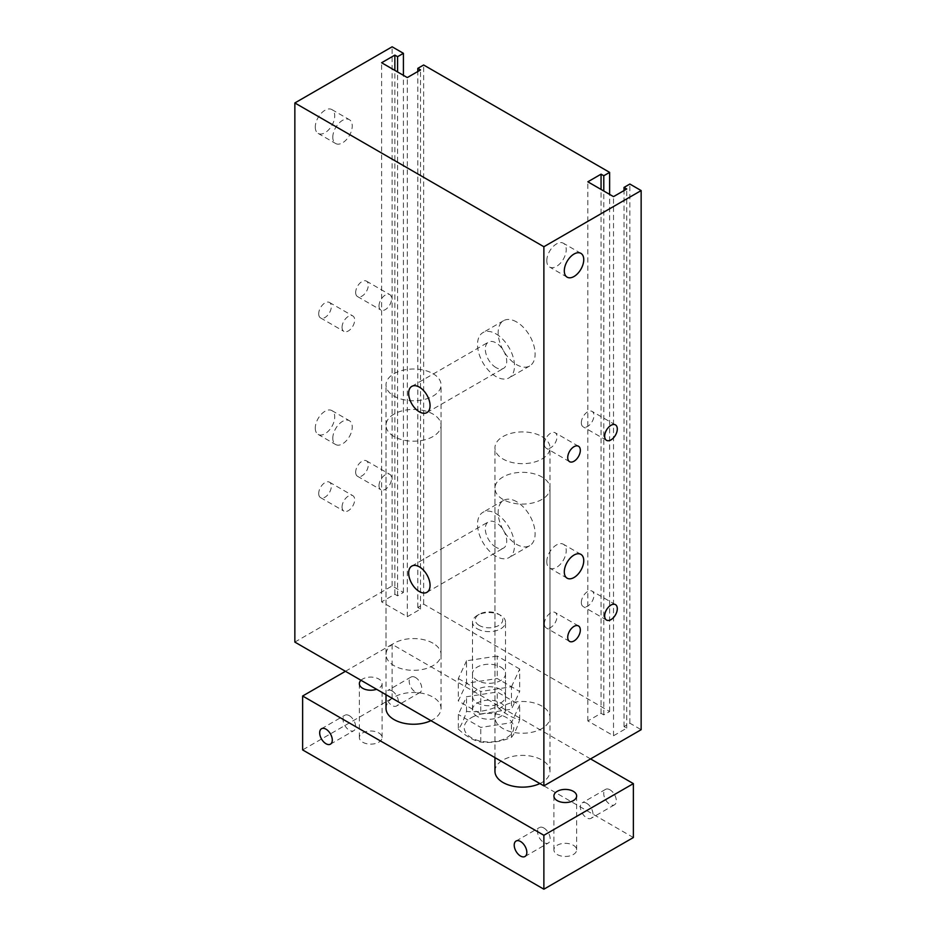 <?xml version="1.0" encoding="UTF-8"?>
<svg xmlns="http://www.w3.org/2000/svg" width="936" height="936" viewBox="0 0 936 936"><rect width="100%" height="100%" fill="white"/><g stroke="black" fill="none" stroke-linecap="round" stroke-linejoin="round"><path stroke-width="0.7" stroke-dasharray="4.68 3.51" d="M500.678 689.493A16.509 9.535 0 0 0 482.695 687.433A16.509 9.535 0 0 0 472.505 696.232A16.509 9.535 0 0 0 489.013 705.767A16.509 9.535 0 0 0 505.522 696.232A16.509 9.535 0 0 0 500.678 689.493M500.678 667.029A16.509 9.535 180 0 1 505.522 673.768A16.509 9.535 180 0 1 489.013 683.303A16.509 9.535 180 0 1 472.505 673.768A16.509 9.535 180 0 1 482.695 664.97A16.509 9.535 180 0 1 500.678 667.029M480.788 713.957L511.477 709.207L519.702 691.493L497.238 678.518L466.549 683.268L458.324 700.982L480.788 713.957L480.788 691.493L511.477 686.743L511.477 709.207M511.477 686.743L519.702 669.029L519.702 691.493M519.702 669.029L497.238 656.054L497.238 678.518M497.238 656.054L466.549 660.804L466.549 683.268M466.549 660.804L458.324 678.518L458.324 700.982M458.324 678.518L480.788 691.493M294.852 642.096L392.125 585.936L403.416 592.453L397.578 595.822L394.852 594.255L381.619 601.883L407.3 616.719L420.533 609.079L417.807 607.499L423.645 604.13L609.628 711.512L603.79 714.882L601.064 713.302L587.843 720.942L613.513 735.766L626.746 728.138L624.019 726.558L629.858 723.189L641.148 729.706M432.982 643.219A27.518 15.889 0 0 0 402.995 639.779A27.518 15.889 0 0 0 386.018 654.451A27.518 15.889 0 0 0 413.525 670.34A27.518 15.889 0 0 0 441.043 654.451A27.518 15.889 0 0 0 432.982 643.219M541.932 706.118A27.518 15.889 0 0 0 511.945 702.679A27.518 15.889 0 0 0 494.957 717.35A27.518 15.889 0 0 0 522.475 733.239A27.518 15.889 0 0 0 549.982 717.35A27.518 15.889 0 0 0 541.932 706.118M546.788 260.77A13.759 7.944 -60 0 1 552.79 246.928A13.759 7.944 -60 0 1 563.39 243.243A13.759 7.944 -60 0 1 563.39 259.12A13.759 7.944 -60 0 1 549.643 267.064A13.759 7.944 -60 0 1 546.788 260.77M546.788 561.787A13.759 7.944 -60 0 1 552.79 547.946A13.759 7.944 -60 0 1 563.39 544.261A13.759 7.944 -60 0 1 563.39 560.137A13.759 7.944 -60 0 1 549.643 568.082A13.759 7.944 -60 0 1 546.788 561.787M544.378 623.832A8.915 5.148 -60 0 1 548.262 614.858A8.915 5.148 -60 0 1 555.142 612.472A8.915 5.148 -60 0 1 555.142 622.768A8.915 5.148 -60 0 1 546.226 627.916A8.915 5.148 -60 0 1 544.378 623.832M581.338 422.779A8.915 5.148 -60 0 1 585.234 413.806A8.915 5.148 -60 0 1 592.102 411.419A8.915 5.148 -60 0 1 592.102 421.715A8.915 5.148 -60 0 1 583.186 426.863A8.915 5.148 -60 0 1 581.338 422.779M581.338 602.491A8.915 5.148 -60 0 1 585.234 593.518A8.915 5.148 -60 0 1 592.102 591.131A8.915 5.148 -60 0 1 592.102 601.427A8.915 5.148 -60 0 1 583.186 606.575A8.915 5.148 -60 0 1 581.338 602.491M544.378 444.12A8.915 5.148 -60 0 1 548.262 435.146A8.915 5.148 -60 0 1 555.142 432.76A8.915 5.148 -60 0 1 555.142 443.056A8.915 5.148 -60 0 1 546.226 448.204A8.915 5.148 -60 0 1 544.378 444.12M318.708 313.829A8.915 5.148 120 0 0 320.557 317.912A8.915 5.148 120 0 0 329.472 312.764A8.915 5.148 120 0 0 329.472 302.468A8.915 5.148 120 0 0 322.592 304.855A8.915 5.148 120 0 0 318.708 313.829M342.05 327.308A8.915 5.148 -60 0 1 345.946 318.334A8.915 5.148 -60 0 1 352.813 315.947A8.915 5.148 -60 0 1 352.813 326.243A8.915 5.148 -60 0 1 343.898 331.391A8.915 5.148 -60 0 1 342.05 327.308M355.668 472.2A8.915 5.148 120 0 0 357.517 476.284A8.915 5.148 120 0 0 366.432 471.136A8.915 5.148 120 0 0 366.432 460.84A8.915 5.148 120 0 0 359.564 463.226A8.915 5.148 120 0 0 355.668 472.2M379.01 485.679A8.915 5.148 -60 0 1 382.906 476.705A8.915 5.148 -60 0 1 389.774 474.318A8.915 5.148 -60 0 1 389.774 484.614A8.915 5.148 -60 0 1 380.858 489.762A8.915 5.148 -60 0 1 379.01 485.679M355.668 292.488A8.915 5.148 120 0 0 357.517 296.572A8.915 5.148 120 0 0 366.432 291.424A8.915 5.148 120 0 0 366.432 281.128A8.915 5.148 120 0 0 359.564 283.514A8.915 5.148 120 0 0 355.668 292.488M379.01 305.967A8.915 5.148 -60 0 1 382.906 296.993A8.915 5.148 -60 0 1 389.774 294.606A8.915 5.148 -60 0 1 389.774 304.902A8.915 5.148 -60 0 1 380.858 310.05A8.915 5.148 -60 0 1 379.01 305.967M318.708 493.541A8.915 5.148 120 0 0 320.557 497.624A8.915 5.148 120 0 0 329.472 492.476A8.915 5.148 120 0 0 329.472 482.18A8.915 5.148 120 0 0 322.592 484.567A8.915 5.148 120 0 0 318.708 493.541M342.05 507.019A8.915 5.148 -60 0 1 345.946 498.046A8.915 5.148 -60 0 1 352.813 495.659A8.915 5.148 -60 0 1 352.813 505.955A8.915 5.148 -60 0 1 343.898 511.103A8.915 5.148 -60 0 1 342.05 507.019M315.28 428.126A13.759 7.944 120 0 0 318.135 434.421A13.759 7.944 120 0 0 331.894 426.477A13.759 7.944 120 0 0 331.882 410.6A13.759 7.944 120 0 0 321.282 414.285A13.759 7.944 120 0 0 315.28 428.126M332.795 438.235A13.759 7.944 -60 0 1 338.797 424.394A13.759 7.944 -60 0 1 349.397 420.709A13.759 7.944 -60 0 1 349.397 436.585A13.759 7.944 -60 0 1 335.638 444.53A13.759 7.944 -60 0 1 332.795 438.235M315.28 127.109A13.759 7.944 120 0 0 318.135 133.403A13.759 7.944 120 0 0 331.894 125.459A13.759 7.944 120 0 0 331.882 109.582A13.759 7.944 120 0 0 321.282 113.268A13.759 7.944 120 0 0 315.28 127.109M332.795 137.218A13.759 7.944 -60 0 1 338.797 123.376A13.759 7.944 -60 0 1 349.397 119.691A13.759 7.944 -60 0 1 349.397 135.568A13.759 7.944 -60 0 1 335.638 143.512A13.759 7.944 -60 0 1 332.795 137.218M496.01 513.607A26.138 15.093 60 0 1 513.092 536.632A26.138 15.093 60 0 1 509.079 557.575A26.138 15.093 60 0 1 482.941 542.494A26.138 15.093 60 0 1 482.941 512.308A26.138 15.093 60 0 1 496.01 513.607M496.01 547.303A15.128 8.74 60 0 1 486.123 533.965A15.128 8.74 60 0 1 488.452 521.843A15.128 8.74 60 0 1 503.58 530.572A15.128 8.74 60 0 1 503.58 548.051A15.128 8.74 60 0 1 496.01 547.303M516.637 501.696A26.138 15.093 -120 0 0 503.568 500.397A26.138 15.093 -120 0 0 503.568 530.583A26.138 15.093 -120 0 0 529.706 545.676A26.138 15.093 -120 0 0 533.707 524.733A26.138 15.093 -120 0 0 516.637 501.696M496.01 333.895A26.138 15.093 60 0 1 513.092 356.92A26.138 15.093 60 0 1 509.079 377.863A26.138 15.093 60 0 1 482.941 362.782A26.138 15.093 60 0 1 482.941 332.596A26.138 15.093 60 0 1 496.01 333.895M496.01 367.591A15.128 8.74 60 0 1 486.123 354.253A15.128 8.74 60 0 1 488.452 342.131A15.128 8.74 60 0 1 503.58 350.86A15.128 8.74 60 0 1 503.58 368.339A15.128 8.74 60 0 1 496.01 367.591M516.637 321.984A26.138 15.093 -120 0 0 503.568 320.685A26.138 15.093 -120 0 0 503.568 350.871A26.138 15.093 -120 0 0 529.706 365.964A26.138 15.093 -120 0 0 533.707 345.01A26.138 15.093 -120 0 0 516.637 321.984M541.932 436.55A27.518 15.889 180 0 1 549.982 447.782A27.518 15.889 180 0 1 522.475 463.671A27.518 15.889 180 0 1 494.957 447.782A27.518 15.889 180 0 1 511.945 433.111A27.518 15.889 180 0 1 541.932 436.55M432.982 373.651A27.518 15.889 180 0 1 441.043 384.883A27.518 15.889 180 0 1 413.525 400.772A27.518 15.889 180 0 1 386.018 384.883A27.518 15.889 180 0 1 402.995 370.211A27.518 15.889 180 0 1 432.982 373.651M392.125 585.936L392.125 46.8M403.416 592.453L403.416 75.325M397.578 595.822L397.578 71.955M394.852 594.255L394.852 70.387M381.619 601.883L381.619 62.747M407.3 616.719L407.3 77.571M420.533 609.079L420.533 69.943M417.807 607.499L417.807 71.51M423.645 604.13L423.645 64.993M609.628 711.512L609.628 194.384M603.79 714.882L603.79 191.014M601.064 713.302L601.064 189.446M587.843 720.942L587.843 181.806M613.513 735.766L613.513 196.63M626.746 728.138L626.746 188.99M624.019 726.558L624.019 190.57M629.858 723.189L629.858 184.053M543.875 828.009A8.915 5.148 60 0 1 549.701 835.86A8.915 5.148 60 0 1 548.332 843.008A8.915 5.148 60 0 1 539.417 837.86A8.915 5.148 60 0 1 539.417 827.564A8.915 5.148 60 0 1 543.875 828.009M349.327 715.689A8.915 5.148 60 0 1 355.154 723.54A8.915 5.148 60 0 1 353.785 730.688A8.915 5.148 60 0 1 344.869 725.54A8.915 5.148 60 0 1 344.869 715.244A8.915 5.148 60 0 1 349.327 715.689M610.015 789.82A8.915 5.148 -120 0 0 605.557 789.376A8.915 5.148 -120 0 0 605.557 799.672A8.915 5.148 -120 0 0 614.472 804.82A8.915 5.148 -120 0 0 615.841 797.671A8.915 5.148 -120 0 0 610.015 789.82M586.673 803.299A8.915 5.148 60 0 1 592.5 811.149A8.915 5.148 60 0 1 591.131 818.298A8.915 5.148 60 0 1 582.215 813.15A8.915 5.148 60 0 1 582.215 802.854A8.915 5.148 60 0 1 586.673 803.299M415.479 677.5A8.915 5.148 -120 0 0 411.009 677.056A8.915 5.148 -120 0 0 411.009 687.352A8.915 5.148 -120 0 0 419.936 692.5A8.915 5.148 -120 0 0 421.305 685.351A8.915 5.148 -120 0 0 415.479 677.5M392.125 690.979A8.915 5.148 60 0 1 397.952 698.829A8.915 5.148 60 0 1 396.583 705.978A8.915 5.148 60 0 1 387.668 700.83A8.915 5.148 60 0 1 387.668 690.534A8.915 5.148 60 0 1 392.125 690.979M503.018 499.45A27.518 15.889 180 0 1 494.957 488.218A27.518 15.889 180 0 1 522.475 472.329A27.518 15.889 180 0 1 549.982 488.218A27.518 15.889 180 0 1 533.005 502.889A27.518 15.889 180 0 1 503.018 499.45M494.957 771.264A27.518 15.889 180 0 1 522.475 755.375A27.518 15.889 180 0 1 549.982 771.264A27.518 15.889 180 0 1 539.885 783.561M394.068 436.55A27.518 15.889 180 0 1 386.018 425.318A27.518 15.889 180 0 1 413.525 409.43A27.518 15.889 180 0 1 441.043 425.318A27.518 15.889 180 0 1 424.055 439.99A27.518 15.889 180 0 1 394.068 436.55M386.018 708.365A27.518 15.889 180 0 1 413.525 692.476A27.518 15.889 180 0 1 441.043 708.365A27.518 15.889 180 0 1 430.934 720.662M557.224 854.533A11.372 6.564 0 0 0 569.626 855.96A11.372 6.564 0 0 0 576.646 849.888A11.372 6.564 0 0 0 573.312 845.243A11.372 6.564 0 0 0 560.921 843.827A11.372 6.564 0 0 0 553.901 849.888A11.372 6.564 0 0 0 557.224 854.533M360.98 680.273A11.372 6.564 180 0 1 373.768 677.325A11.372 6.564 180 0 1 382.099 683.654A11.372 6.564 180 0 1 376.588 689.282M362.688 742.213A11.372 6.564 0 0 0 375.079 743.64A11.372 6.564 0 0 0 382.099 737.568A11.372 6.564 0 0 0 378.776 732.923A11.372 6.564 0 0 0 366.374 731.507A11.372 6.564 0 0 0 359.354 737.568A11.372 6.564 0 0 0 362.688 742.213M633.368 837.533L392.125 698.256L302.632 749.923M590.558 758.909L392.125 644.342L392.125 698.256M392.125 644.342L345.442 671.299M458.324 729.132C465.812 736.152 473.3 740.481 480.788 742.096C491.014 743.219 501.251 741.64 511.477 737.346C514.215 734.152 516.953 728.243 519.702 719.632C512.214 718.017 504.726 713.688 497.238 706.668C487.001 710.95 476.775 712.53 466.549 711.407C463.811 720.018 461.062 725.927 458.324 729.132L458.324 714.46L466.549 696.747L497.238 691.996L519.702 704.972L511.477 722.686L480.788 727.436L458.324 714.46M471.498 717.573A24.757 14.297 180 0 1 512.928 723.984A24.757 14.297 180 0 1 482.602 741.499A24.757 14.297 180 0 1 471.498 717.573M497.238 706.668L497.238 691.996M519.702 719.632L519.702 704.972M466.549 711.407L466.549 696.747M479.279 625.47A13.759 7.944 180 0 1 479.279 614.238A13.759 7.944 180 0 1 498.736 614.238A13.759 7.944 180 0 1 498.736 625.47A13.759 7.944 180 0 1 479.279 625.47M477.337 628.84A16.509 9.535 0 0 0 495.331 630.911A16.509 9.535 0 0 0 505.522 622.101A16.509 9.535 0 0 0 500.678 615.361A16.509 9.535 0 0 0 477.337 615.361A16.509 9.535 0 0 0 472.505 622.101A16.509 9.535 0 0 0 477.337 628.84M477.337 716.449A16.509 9.535 180 0 1 472.505 709.71A16.509 9.535 180 0 1 489.013 700.187A16.509 9.535 180 0 1 505.522 709.71A16.509 9.535 180 0 1 495.331 718.52A16.509 9.535 180 0 1 477.337 716.449M480.788 742.096L480.788 727.436M511.477 737.346L511.477 722.686M472.505 673.768L472.505 696.232M505.522 673.768L505.522 696.232M580.905 253.352L563.39 243.243M567.146 277.173L549.643 267.064M580.905 554.369L563.39 544.261M567.146 578.191L549.643 568.082M578.483 625.95L555.142 612.472M569.568 641.394L546.226 627.916M615.455 424.897L592.102 411.419M606.528 440.341L583.186 426.863M615.455 604.609L592.102 591.131M606.528 620.053L583.186 606.575M578.483 446.238L555.142 432.76M569.568 461.682L546.226 448.204M320.545 317.912L343.898 331.391M329.472 302.468L352.813 315.947M357.517 476.284L380.858 489.762M366.432 460.84L389.774 474.318M357.517 296.572L380.858 310.05M366.432 281.128L389.774 294.606M320.545 497.624L343.898 511.103M329.472 482.18L352.813 495.659M318.135 434.421L335.638 444.53M331.894 410.6L349.397 420.709M318.135 133.403L335.638 143.512M331.894 109.582L349.397 119.691M503.568 500.397L482.941 512.308M529.706 545.676L509.079 557.575M411.793 566.093L488.452 521.843M426.933 592.301L503.58 548.051M503.568 320.685L482.941 332.596M529.706 365.964L509.079 377.863M411.793 386.381L488.452 342.131M426.933 412.589L503.58 368.339M494.957 717.35L494.957 447.782M549.982 717.35L549.982 447.782M386.018 654.451L386.018 384.883M441.043 654.451L441.043 384.883M524.991 856.487L548.332 843.008M516.064 841.043L539.417 827.564M330.443 744.167L353.785 730.688M321.528 728.723L344.869 715.244M605.557 789.376L582.215 802.854M614.472 804.82L591.131 818.298M411.009 677.056L387.668 690.534M419.936 692.5L396.583 705.978M549.982 771.264L549.982 488.218M494.957 757.622L494.957 488.218M441.043 708.365L441.043 425.318M386.018 694.723L386.018 425.318M553.901 795.974L553.901 849.888M576.646 795.974L576.646 849.888M359.354 683.654L359.354 737.568M382.099 683.654L382.099 737.568M479.279 614.238L477.337 615.361M498.736 614.238L500.678 615.361M505.522 709.71L505.522 622.101M472.505 709.71L472.505 622.101"/><path stroke-width="1.4" d="M641.148 190.57L641.148 729.706L543.875 785.866L294.852 642.096L294.852 102.96L392.125 46.8L403.416 53.317L397.578 56.687L394.852 55.107L381.619 62.747L407.3 77.571L420.533 69.943L417.807 68.363L423.645 64.993L609.628 172.376L603.79 175.746L601.064 174.166L587.843 181.806L613.513 196.63L626.746 188.99L624.019 187.422L629.858 184.053L641.148 190.57L543.875 246.73L294.852 102.96M564.303 270.878A13.759 7.944 -60 0 1 570.305 257.037A13.759 7.944 -60 0 1 580.905 253.352A13.759 7.944 -60 0 1 580.905 269.229A13.759 7.944 -60 0 1 567.146 277.173A13.759 7.944 -60 0 1 564.303 270.878M564.303 571.896A13.759 7.944 -60 0 1 570.305 558.055A13.759 7.944 -60 0 1 580.905 554.369A13.759 7.944 -60 0 1 580.905 570.246A13.759 7.944 -60 0 1 567.146 578.191A13.759 7.944 -60 0 1 564.303 571.896M567.719 637.311A8.915 5.148 -60 0 1 571.615 628.337A8.915 5.148 -60 0 1 578.483 625.95A8.915 5.148 -60 0 1 578.483 636.246A8.915 5.148 -60 0 1 569.568 641.394A8.915 5.148 -60 0 1 567.719 637.311M604.679 436.258A8.915 5.148 -60 0 1 608.575 427.284A8.915 5.148 -60 0 1 615.455 424.897A8.915 5.148 -60 0 1 615.455 435.193A8.915 5.148 -60 0 1 606.528 440.341A8.915 5.148 -60 0 1 604.679 436.258M604.679 615.97A8.915 5.148 -60 0 1 608.575 606.996A8.915 5.148 -60 0 1 615.455 604.609A8.915 5.148 -60 0 1 615.455 614.905A8.915 5.148 -60 0 1 606.528 620.053A8.915 5.148 -60 0 1 604.679 615.97M567.719 457.599A8.915 5.148 -60 0 1 571.615 448.625A8.915 5.148 -60 0 1 578.483 446.238A8.915 5.148 -60 0 1 578.483 456.534A8.915 5.148 -60 0 1 569.568 461.682A8.915 5.148 -60 0 1 567.719 457.599M419.363 591.552A15.128 8.74 60 0 1 409.477 578.214A15.128 8.74 60 0 1 411.793 566.093A15.128 8.74 60 0 1 426.933 574.833A15.128 8.74 60 0 1 426.933 592.301A15.128 8.74 60 0 1 419.363 591.552M419.363 411.84A15.128 8.74 60 0 1 409.477 398.502A15.128 8.74 60 0 1 411.793 386.381A15.128 8.74 60 0 1 426.933 395.121A15.128 8.74 60 0 1 426.933 412.589A15.128 8.74 60 0 1 419.363 411.84M543.875 785.866L543.875 246.73M403.416 75.325L403.416 53.317M397.578 71.955L397.578 56.687M394.852 70.387L394.852 55.107M417.807 71.51L417.807 68.363M609.628 194.384L609.628 172.376M603.79 191.014L603.79 175.746M601.064 189.446L601.064 174.166M624.019 190.57L624.019 187.422M520.521 841.487A8.915 5.148 60 0 1 526.36 849.338A8.915 5.148 60 0 1 524.991 856.487A8.915 5.148 60 0 1 516.064 851.339A8.915 5.148 60 0 1 516.064 841.043A8.915 5.148 60 0 1 520.521 841.487M325.985 729.167A8.915 5.148 60 0 1 331.812 737.018A8.915 5.148 60 0 1 330.443 744.167A8.915 5.148 60 0 1 321.528 739.019A8.915 5.148 60 0 1 321.528 728.723A8.915 5.148 60 0 1 325.985 729.167M539.885 783.561A27.518 15.889 180 0 1 503.018 782.496A27.518 15.889 180 0 1 494.957 771.264L494.957 757.622M430.934 720.662A27.518 15.889 180 0 1 394.068 719.597A27.518 15.889 180 0 1 386.018 708.365L386.018 694.723M557.224 800.619A11.372 6.564 180 0 1 553.901 795.974A11.372 6.564 180 0 1 565.274 789.411A11.372 6.564 180 0 1 576.646 795.974A11.372 6.564 180 0 1 569.626 802.047A11.372 6.564 180 0 1 557.224 800.619M376.588 689.282A11.372 6.564 180 0 1 362.688 688.299A11.372 6.564 180 0 1 359.354 683.654A11.372 6.564 180 0 1 360.98 680.273M345.442 671.299L302.632 696.01L543.875 835.286L633.368 783.619L590.558 758.909M633.368 783.619L633.368 837.533L543.875 889.2L302.632 749.923L302.632 696.01M543.875 835.286L543.875 889.2"/></g></svg>
